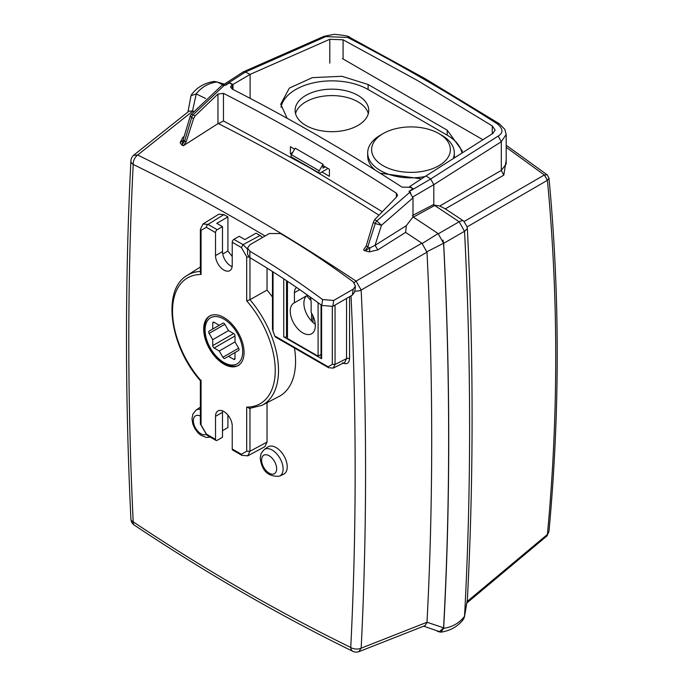 <?xml version="1.0" encoding="UTF-8"?>
<svg xmlns="http://www.w3.org/2000/svg" width="686" height="686" viewBox="0 0 686 686"><rect width="100%" height="100%" fill="white"/><g stroke="black" fill="none" stroke-linecap="round" stroke-linejoin="round"><path stroke-width="1.03" d="M224.785 85.313L222.144 85.107M412.886 188.899A2064.74 1192.079 -120 0 0 410.314 187.227L402.099 187.167C345.47 150.663 288.849 117.966 232.22 89.086L230.547 86.882L232.22 84.567L232.22 89.086M427.001 252.174A3862.72 2230.152 60 0 1 427.001 622.245L361.153 648.184A3854.823 2225.59 -120 0 0 361.153 290.049L427.001 252.174L421.899 243.204A2026.701 1170.119 60 0 0 405.598 232.391L377.832 249.893L375.062 245.305L381.467 225.274L413.006 197.86L409.533 191.977M413.006 197.86L413.006 216.913A2036.871 1175.993 60 0 1 433.406 230.427A2036.871 1175.993 60 0 1 438.08 233.574L443.585 243.247A3872.899 2236.026 60 0 1 443.576 627.81L439.46 631.626L423.768 626.215M187.973 111.895L191 95.688L196.239 93.948A2036.871 1175.993 60 0 1 200.912 96.203A2036.871 1175.993 60 0 1 205.637 98.492M378.569 214.941A2026.701 1170.119 60 0 0 218.431 123.643L223.465 120.95L309.918 167.864L381.699 211.374M218.182 123.514L183.308 145.766L186.12 141.916L193.589 118.558L195.081 115.891L217.968 94.051L223.465 93.356C281.097 122.691 338.738 155.962 396.379 193.186L397.528 195.081L396.448 197.096L374.728 219.614L373.313 222.315A2049.279 1183.161 60 0 1 375.242 223.567A4.725 2.547 -57 0 1 376.794 220.952L409.885 192.209M321.897 171.989L329.409 176.328L329.409 169.253L323.003 165.558M294.603 149.162L290.427 146.753L290.427 153.827L291.541 154.47M203.691 329.143A28.546 16.481 -120 0 0 216.15 357.878A28.546 16.481 -120 0 0 238.153 365.527A28.546 16.481 -120 0 0 244.062 352.45A28.546 16.481 -120 0 0 231.602 323.723A28.546 16.481 -120 0 0 209.599 316.075A28.546 16.481 -120 0 0 203.691 329.143M222.581 410.905A11.816 6.817 -120 0 0 222.487 412.337L222.487 437.256L217.196 440.309A2.367 1.363 -60 0 1 216.013 440.429A2.367 1.363 -60 0 1 215.524 439.349L215.524 416.359A11.816 6.817 -120 0 1 217.968 410.948A11.816 6.817 -120 0 1 227.075 414.112A11.816 6.817 -120 0 1 232.228 426.006L232.228 448.996A2.367 1.363 120 0 0 232.717 450.076L241.884 455.367A2.367 1.363 120 0 0 241.918 455.384A2.367 1.363 120 0 1 241.395 454.286L232.228 448.996M262.558 237.45L260.071 235.495L243.067 244.645L241.395 247.543L232.228 242.244L232.228 265.233A11.816 6.817 -120 0 1 229.784 270.644A11.816 6.817 -120 0 1 220.678 267.48A11.816 6.817 -120 0 1 215.524 255.586L215.524 232.597L206.357 227.306L201.058 230.359L200.372 229.364L202.97 224.005L208.021 224.416L217.196 229.707A2.367 1.363 120 0 0 215.524 232.597M200.363 380.627L200.389 380.696C169.828 346.439 161.63 290.007 187.081 275.472L200.372 267.025M201.007 380.044L201.058 380.756A72.63 41.932 -120 0 1 172.52 311.144A72.63 41.932 -120 0 1 201.058 274.494L201.058 230.359M200.372 229.398L200.372 272.694L201.058 274.494M241.884 455.367L247.869 455.804L264.916 446.637L267.034 442.084L249.97 451.268L247.655 455.916M249.97 408.316L246.694 407.098A72.63 41.932 -120 0 0 275.232 370.449A72.63 41.932 -120 0 0 246.694 300.837L246.694 256.701A2.367 1.363 0 0 0 248.992 257.053M272.471 297.047A75.803 43.767 -120 0 0 267.034 290.101L249.97 299.688L246.694 300.837M232.228 242.244A2.367 1.363 -60 0 1 233.9 239.354L243.067 244.645L247.569 249.224M260.071 235.495L256.041 233.163L244.902 239.594L239.191 236.301L233.9 239.354M217.196 229.707L222.487 226.654L222.487 251.573A11.816 6.817 -120 0 0 232.125 266.665M133.616 155.276L189.027 111.141L192.929 111.012A2026.701 1170.119 60 0 1 193.641 111.355M130.906 160.833A7.872 4.802 2.9 0 0 133.204 164.443A3847.002 2221.079 -120 0 0 133.204 521.857A7.872 4.279 -2.7 0 1 130.906 519.019C125.015 396.242 125.015 276.844 130.906 160.833A7.872 7.872 0 0 1 133.564 155.319L137.663 155.019L192.929 111.012M227.915 415.064L227.915 427.532L222.487 430.671M267.034 442.084L267.034 402.725M249.241 408.487L262.043 405.323L278.928 396.517A75.803 43.767 -120 0 0 294.448 348.008M275.626 337.135L274.683 335.926L328.14 366.787A1.972 1.14 120 0 0 328.551 367.687A1.972 1.14 120 0 0 328.568 367.705L275.626 337.135M272.471 271.519L272.471 329.177L274.683 335.926M267.034 290.101L267.034 268.097M222.487 226.654L216.776 223.353L227.915 216.922L223.876 214.598L218.868 214.161L202.97 224.005M227.915 216.922L227.915 251.042L232.228 256.41M279.528 476.161L283.567 474.275A15.752 9.098 -120 0 0 287.228 466.857A15.752 9.098 -120 0 0 280.094 450.736A15.752 9.098 -120 0 0 267.832 447.023L264.179 449.57L261.074 453.506L260.208 458.162C261.889 471.033 268.329 477.027 279.528 476.161A15.375 8.875 -120 0 0 283.104 468.924A15.375 8.875 -120 0 0 276.141 453.197A15.375 8.875 -120 0 0 264.179 449.57M200.372 407.192A15.752 9.098 -120 0 0 199.609 407.638L195.956 410.185L192.852 414.121L191.986 418.777L192.809 423.982L194.824 428.561L197.731 432.54L200.629 435.113L206.28 437.488L210.345 437.154M192.543 110.858L196.239 93.948M421.899 243.204L356.06 281.106A7.872 4.185 123.7 0 0 354.216 282.752M377.832 249.893L369.36 251.856L365.021 250.776L369.951 247.878L369.36 251.856M183.308 145.766A2022.928 1167.941 60 0 0 181.85 145.029L183.342 140.141L184.577 141.136L181.85 145.029L180.135 142.611L182.879 137.337L184.148 136.437M287.46 336.303L286.525 336.843A1.972 1.14 0 0 1 283.747 336.843L321.614 358.709L321.614 305.33M227.915 251.042L222.727 254.034M346.541 298.436L346.541 358.667L344.792 362.337L333.079 368.176M183.797 137.612L182.879 137.337M422.259 243.479L438.08 233.574M413.006 216.913L406.361 225.634L405.598 232.391M406.361 225.634L375.062 245.305L369.951 247.878L367.782 246.909L365.021 250.776A2022.928 1167.941 60 0 0 363.563 249.833L366.23 245.897L373.313 222.315M183.505 138.598L183.342 140.141L180.135 142.611M229.287 82.937A2064.74 1192.079 -120 0 1 232.357 84.481L232.22 84.567M186.12 141.916A2025.741 1169.57 -120 0 0 184.577 141.136L191.66 117.58A4.725 2.898 -63.2 0 1 193.015 114.845L224.433 85.141M426.958 251.736L443.585 243.247M427.001 622.245L443.576 627.81M426.949 622.665L424.926 625.692L358.898 651.674M335.051 305.073L335.051 364.412L333.259 368.099L328.551 367.687M321.039 304.901L321.039 357.903A1.972 1.14 0 0 0 321.614 358.709M311.59 321.091L311.59 313.21M306.856 295.657A17.725 10.23 -120 0 0 310.981 300.425M366.23 245.897A2025.741 1169.57 60 0 1 367.782 246.909L375.242 223.567L381.467 225.274L376.794 220.952A2051.534 1184.456 -120 0 0 374.728 219.614M232.357 84.481L232.357 89.154M312.979 322.454L312.979 315.903M292.656 152.541L290.427 153.827M329.795 63.155L329.795 39.273L343.086 39.805L417.68 80.622L492.274 125.932L495.163 130.057L492.857 133.418L425.98 175.933A2026.152 1169.81 -120 0 1 430.679 178.986L498.165 136.085C503.515 132.835 503.198 128.736 497.221 123.797L499.314 123.763M329.795 39.273L250.107 74.388L250.107 98.33M434.564 205.526A2025.981 1169.707 -120 0 0 433.809 205.037L433.809 204.454L412.406 215.55M232.983 89.472L232.983 84.472L250.107 74.388A2026.152 1169.81 -120 0 0 245.408 72.021L325.824 36.59L323.938 36.341M497.221 123.797A2019.953 1166.226 -120 0 0 422.447 78.367A2019.953 1166.226 -120 0 0 347.682 37.464L325.824 36.59M409.739 187.535L409.739 186.523L425.98 175.933M224.313 84.172L217.496 82.217M464.465 616.071L467.355 599.881M467.363 599.701A3862.737 2230.16 -120 0 0 467.363 228.644L464.465 231.439M458.96 221.758L462.664 220.386L463.89 221.389L467.037 226.714L467.363 228.644M462.664 220.386A2015.82 1163.842 -120 0 0 445.077 208.716L439.735 206.023L433.809 205.037M409.739 186.523A2025.329 1169.33 60 0 1 413.144 188.736L408.967 191.317A2025.123 1169.21 60 0 1 409.285 191.523L430.688 178.995L433.809 184.645L433.809 204.454M243.11 71.996L245.399 72.021L225.094 85.175A2025.123 1169.21 60 0 1 225.402 85.33L229.578 82.757A2025.329 1169.33 60 0 1 232.983 84.472M498.165 136.085L501.303 141.728L506.191 134.465L504.793 129.302L499.271 123.729L424.497 78.298L349.714 37.387C349.757 36.324 344.621 35.295 334.305 34.3L323.989 36.324L243.341 71.859M347.682 37.464A4.725 2.864 -62.7 0 1 349.714 37.387M225.094 85.175L223.619 84.85M506.191 147.31L544.332 174.964L464.036 221.535M445.163 208.956L503.79 175.17L506.191 160.284M467.089 226.912L547.419 180.289C558.507 297.45 558.507 415.493 547.419 534.42L546.836 536.058M467.243 601.442L547.385 534.463M547.377 180.315L544.332 174.964L547.136 174.776L548.98 178.094L547.419 180.289L544.435 174.921M503.79 175.17L501.303 170.42L506.191 163.971M409.285 191.523L410.828 192.98M548.98 178.094C559.973 295.031 559.965 412.826 548.963 531.478L546.948 535.946L548.972 531.384M467.123 602.771L546.905 535.989M281.02 107.256A51.193 29.558 180 0 1 314.883 82.543A51.193 29.558 180 0 1 368.116 89.514L447.203 135.176A51.193 29.558 180 0 1 461.798 152.395M357.955 95.388A36.821 21.257 180 0 1 368.734 110.42A36.821 21.257 180 0 1 346.01 130.057A36.821 21.257 180 0 1 305.879 125.452A36.821 21.257 180 0 1 295.1 110.42A36.821 21.257 180 0 1 317.824 90.775A36.821 21.257 180 0 1 357.955 95.388M342.451 58.627L482.601 139.541M287.142 118.292L280.72 104.152L289.355 88.108L312.327 77.638L341.902 76.283L368.116 84.498L447.203 130.16L462.192 150.843L462.141 152.181M421.504 178.857L380.07 173.155M325.233 166.844L323.003 168.13L323.003 164.271L295.16 148.193L291.413 154.693A1.972 1.14 120 0 0 291.413 156.965L319.256 173.044A1.972 1.14 120 0 0 320.242 172.941L328.019 168.456M323.003 164.271L319.256 170.771A1.972 1.14 120 0 0 319.256 173.044M295.52 113.636A36.821 21.257 180 0 1 320.448 96.649A36.821 21.257 180 0 1 357.955 101.82A36.821 21.257 180 0 1 368.313 113.636M434.367 205.577L433.08 204.831M438.251 233.832L459.131 221.775L464.533 231.285A3873.01 2236.094 60 0 1 464.533 616.302L463.633 619.038M413.332 217.119L434.667 205.5A2026.092 1169.776 60 0 1 459.131 221.775M442.959 240.1L443.653 243.341L464.533 231.285M443.653 243.341A3873.01 2236.094 60 0 1 443.653 628.367C452.383 627.064 459.337 623.042 464.533 616.302M443.653 628.367L440.858 632.158L438.251 631.635A2026.092 1169.776 60 0 1 436.991 631.026M196.067 94.016C201.521 87.122 208.484 83.1 216.956 81.96A2026.092 1169.776 60 0 1 222.89 84.815M190.751 96.52L191.36 94.84M214.272 81.437L216.956 81.96M219.263 350.992L235.015 341.902L238.642 348.188A1.972 1.14 60 0 1 238.642 350.46L224.862 358.418A1.972 1.14 60 0 1 222.89 357.277L219.263 350.992L214.126 348.034A1.972 1.14 60 0 1 212.737 345.624L212.737 339.69L209.11 333.405L224.862 324.315A1.972 1.14 60 0 0 222.89 323.175L219.263 325.275L214.126 322.309A1.972 1.14 60 0 0 213.149 322.214A1.972 1.14 60 0 0 212.737 323.115L214.126 322.309M224.862 324.315L228.489 330.601L212.737 339.69M212.737 329.04L222.907 323.166L212.737 329.04L212.737 323.115M209.11 333.405A1.972 1.14 60 0 1 209.11 331.132L222.907 323.166M212.737 345.624L233.626 333.559A1.972 1.14 60 0 1 235.015 335.977L235.015 341.902M233.626 333.559L228.489 330.601M235.015 352.553L235.015 358.478A1.972 1.14 60 0 1 234.603 359.387A1.972 1.14 60 0 1 233.626 359.284L235.015 358.478M228.489 356.326L233.626 359.284M321.039 354.49L318.09 356.188L287.46 338.498L287.46 281.294M321.768 305.442L332.856 306.342L352.347 295.083L354.636 292.056L355.468 286.182L353.239 281.886A795.477 459.268 -120 0 0 280.505 233.557L269.366 233.523L249.875 244.773L247.569 247.998L247.56 254.437L249.867 257.67A787.597 454.724 -120 0 1 321.768 305.442L322.609 299.568A795.477 459.268 -120 0 0 249.875 251.239L247.569 247.998M307.079 295.486A17.725 10.23 -120 0 0 304.755 309.077A17.725 10.23 -120 0 0 315.251 324.264M318.09 356.188L318.09 302.74M310.029 296.901A11.816 6.817 60 0 1 311.135 302.329L311.135 312.447A17.725 10.23 60 0 1 311.641 333.756A17.725 10.23 60 0 1 293.917 323.518A17.725 10.23 60 0 1 293.917 303.058A17.725 10.23 60 0 1 294.423 302.8L294.423 292.682A11.816 6.817 60 0 1 296.575 287.468M355.468 286.173L353.179 289.209L333.688 300.459L322.609 299.568M307.62 295.186L294.423 302.8M438.843 133.564A39.376 22.732 180 0 1 448.79 143.245A39.376 22.732 180 0 1 422.087 171.457A39.376 22.732 180 0 1 373.21 156.048A39.376 22.732 180 0 1 383.157 133.564A39.376 22.732 180 0 1 438.843 133.564L441.63 135.176A43.321 25.013 180 0 1 452.563 145.818A43.321 25.013 180 0 1 454.321 152.858L454.321 156.074A43.321 25.013 180 0 1 454.278 157.197M375.002 169.991A43.321 25.013 180 0 1 369.437 163.114A43.321 25.013 180 0 1 367.679 156.074L367.679 152.858A43.321 25.013 180 0 1 380.37 135.176L383.157 133.564M454.321 152.858A43.321 25.013 180 0 1 453.497 157.694M425.106 176.508A43.321 25.013 180 0 1 369.437 159.898A43.321 25.013 180 0 1 367.679 152.858M223.465 120.95L223.465 93.356M396.379 197.156L396.379 193.186M215.524 439.349L206.357 434.058L201.058 424.891L201.058 380.756M249.97 408.47L249.97 451.268L246.694 451.234L241.395 454.286M246.694 451.234L246.694 407.098M241.395 247.543L246.694 256.701M200.372 271.442A74.988 43.295 -120 0 0 187.081 275.472M200.372 380.67L200.372 423.922A2.367 1.363 0 0 0 201.058 424.891M216.013 440.429L206.846 435.138L206.357 434.058M222.487 412.337L215.524 416.359M262.043 405.323A74.988 43.295 -120 0 0 249.97 299.688L249.97 257.73M222.487 251.573L215.524 255.586M206.357 227.306A2.367 1.363 -60 0 1 208.021 224.416L223.876 214.598M134.405 525.193C207.198 573.693 280.017 615.736 352.861 651.314A7.872 4.888 -64 0 1 350.743 647.455A2000.084 1154.752 -120 0 1 133.204 521.857A7.872 4.185 123.7 0 0 134.405 525.193A7.872 7.872 0 0 1 130.906 519.019M349.551 296.704L349.551 358.701C349.131 363.434 346.764 364.798 342.451 362.8M265.088 235.993A2010.983 1161.046 -120 0 0 133.204 164.443A7.872 4.879 -64 0 1 137.663 155.019A2018.795 1165.557 60 0 1 356.06 281.106L361.153 290.049A7.872 4.279 177.3 0 1 354.773 291.087M352.861 651.314A7.872 7.872 0 0 0 358.829 651.7L361.153 648.184A7.872 4.802 -177.1 0 1 350.743 647.455A3847.002 2221.079 -120 0 0 351.026 295.846M273.045 271.888L273.045 331.758M332.316 306.616L332.316 364.377L328.14 366.787M283.747 336.843L283.747 278.833M332.316 364.377L335.051 364.412L346.541 358.667A2.169 1.252 180 0 1 349.551 358.701M200.372 409.336A15.375 8.875 -120 0 0 195.956 410.185M217.968 123.643L217.968 94.051M195.081 115.891A2051.534 1184.456 -120 0 0 193.015 114.845L191.111 114.468A4.725 4.725 0 0 0 190.279 116.045L191.66 117.58A2049.279 1183.161 60 0 1 193.589 118.558M286.525 336.843L286.525 280.677M276.664 468.795A10.659 6.157 -120 0 0 269.126 455.744A10.659 6.157 -120 0 0 261.589 460.092A10.659 6.157 -120 0 0 269.126 473.143A10.659 6.157 -120 0 0 276.664 468.795M200.372 416.068A10.659 6.157 -120 0 0 193.366 420.707A10.659 6.157 -120 0 0 200.904 433.758A10.659 6.157 -120 0 0 205.843 434.478M492.274 133.761L492.274 125.932M343.086 39.805L343.086 58.987M439.735 206.023L501.303 170.42L501.303 141.728L433.809 184.645L412.406 197.174M291.413 154.693L319.256 170.771M447.203 135.176L447.203 130.16M368.116 84.498L368.116 89.514M223.876 362.5A26.582 15.349 60 0 1 205.08 329.949A26.582 15.349 60 0 1 223.876 319.093A26.582 15.349 60 0 1 242.673 351.652A26.582 15.349 60 0 1 223.876 362.5M214.126 348.034L235.015 335.977M222.89 357.277L238.642 348.188M352.347 295.083L353.179 289.209M294.423 292.682L299.713 289.629M249.875 251.239L249.867 257.67M332.856 306.342L333.688 300.459M206.812 435.121L200.372 423.957M191.12 114.451L222.195 85.073M190.279 116.045L183.471 138.692M224.365 84.138L216.802 81.883M467.363 599.778L464.516 616.594M506.191 163.98L506.191 134.465M222.873 85.098L243.17 71.953M547.102 174.75L506.191 145.252M191.523 94.608C197.062 87.251 204.668 82.852 214.349 81.428M440.858 632.158C450.522 630.743 458.128 626.344 463.685 618.978M239.543 364.72C236.241 367.156 231.156 366.718 224.288 363.4C207.189 354.388 197.268 322.146 210.996 315.268"/></g></svg>
